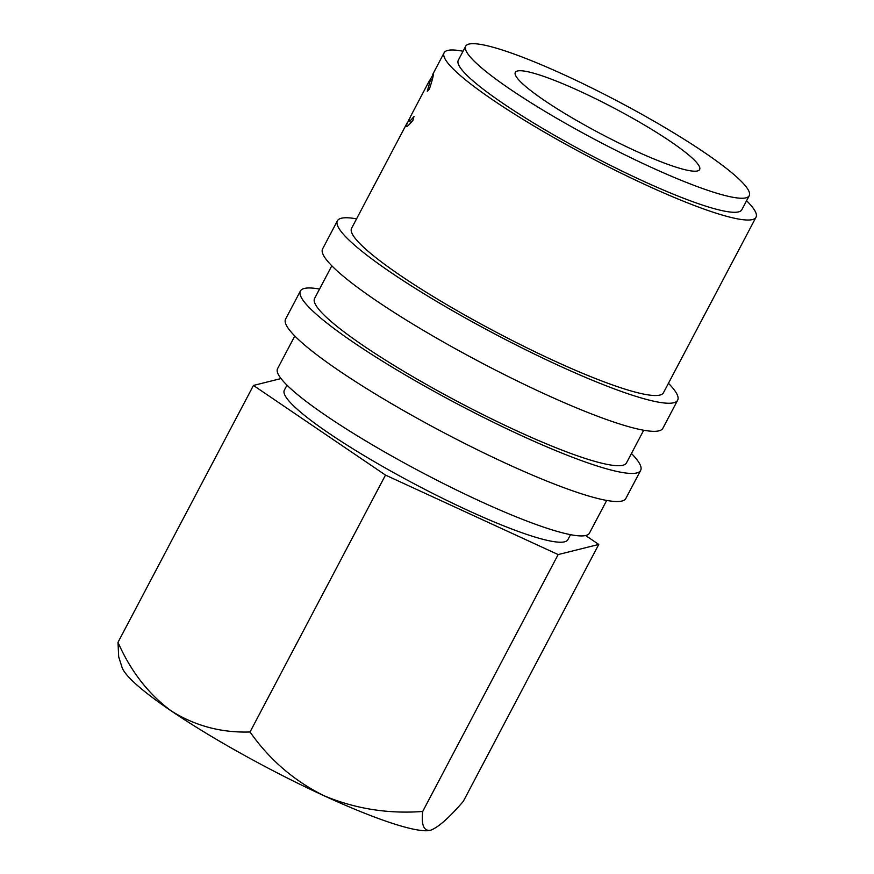 <?xml version="1.0" encoding="UTF-8"?>
<svg xmlns="http://www.w3.org/2000/svg" width="874" height="874" viewBox="0 0 874 874"><rect width="100%" height="100%" fill="white"/><g stroke="black" fill="none" stroke-linecap="round" stroke-linejoin="round"><path stroke-width="1.31" d="M356.559 218.85A192.324 26.69 27.8 0 0 337.408 220.805L322.604 248.893A192.324 26.69 27.8 0 0 376.388 300.754A192.324 26.69 27.8 0 0 554.99 398.62A192.324 26.69 27.8 0 0 662.853 428.282L677.656 400.205A192.324 26.69 27.8 0 0 668.446 383.293M337.408 220.805A192.324 26.69 27.8 0 0 391.202 272.677A192.324 26.69 27.8 0 0 569.793 370.543A192.324 26.69 27.8 0 0 677.656 400.205M319.545 289.054A192.324 26.69 27.8 0 0 300.394 291.009L285.59 319.086A192.324 26.69 27.8 0 0 339.385 370.947A192.324 26.69 27.8 0 0 517.976 468.814A192.324 26.69 27.8 0 0 625.839 498.475L640.642 470.398A192.324 26.69 27.8 0 0 631.443 453.486M300.394 291.009A192.324 26.69 27.8 0 0 354.188 342.87A192.324 26.69 27.8 0 0 532.779 440.736A192.324 26.69 27.8 0 0 640.642 470.398M544.447 100.477A104.17 14.454 27.8 0 0 641.188 153.485A104.17 14.454 27.8 0 0 699.615 169.556A104.17 14.454 27.8 0 0 670.478 141.457A104.17 14.454 27.8 0 0 573.737 88.449A104.17 14.454 27.8 0 0 515.31 72.389A104.17 14.454 27.8 0 0 544.447 100.477M286.989 385.172L284.334 390.197A160.27 22.243 27.8 0 0 329.159 433.417A160.27 22.243 27.8 0 0 477.991 514.972A160.27 22.243 27.8 0 0 567.871 539.684L570.525 534.659M465.689 46.224L458.293 60.262A160.27 22.243 27.8 0 0 503.118 103.482A160.27 22.243 27.8 0 0 651.938 185.037A160.27 22.243 27.8 0 0 741.829 209.76L749.226 195.71A160.27 22.243 27.8 0 0 704.411 152.491A160.27 22.243 27.8 0 0 555.58 70.936A160.27 22.243 27.8 0 0 465.689 46.224A160.27 22.243 27.8 0 0 510.514 89.443A160.27 22.243 27.8 0 0 659.346 170.998A160.27 22.243 27.8 0 0 749.226 195.71M294.8 335.998L277.561 368.686A176.297 24.461 27.8 0 0 326.865 416.221A176.297 24.461 27.8 0 0 490.576 505.937A176.297 24.461 27.8 0 0 589.458 533.118L606.687 500.441M331.803 265.794L314.574 298.482A176.297 24.461 27.8 0 0 363.879 346.028A176.297 24.461 27.8 0 0 527.59 435.733A176.297 24.461 27.8 0 0 626.461 462.925L643.701 430.237M430.532 79.021L433.264 74.366C433.406 75.983 432.095 80.932 429.331 89.224L427.288 91.246L430.598 79.359L429.593 80.332L410.474 116.592L408.682 120.994L411.119 122.557M408.682 120.994C408.792 122.229 410.562 120.721 414.003 116.45L412.943 120.306C408.453 125.769 406.148 127.68 406.028 126.042L409.251 119.072M406.235 126.544L406.869 126.479M407.513 122.207L351.588 228.289A176.297 24.461 27.8 0 0 400.893 275.823A176.297 24.461 27.8 0 0 564.604 365.54A176.297 24.461 27.8 0 0 663.475 392.721L756.01 217.233A176.297 24.461 27.8 0 0 746.582 200.736M463.045 51.249A176.297 24.461 27.8 0 0 444.112 52.79A176.297 24.461 27.8 0 0 493.417 100.335A176.297 24.461 27.8 0 0 657.128 190.04A176.297 24.461 27.8 0 0 756.01 217.233M117.99 642.346L118.7 656.887L122.054 667.354A176.297 24.461 -152.2 0 0 171.424 711.054C148.591 694.262 130.783 671.363 117.99 642.346L253.449 385.445L281.013 378.562M585.635 535.522L598.766 544.436L558.147 554.575L385.489 475.085L253.449 385.445M431.013 830.136A176.297 24.461 -152.2 0 1 430.871 830.18L430.412 830.3C438.158 827.503 449.127 817.846 463.318 801.338L598.766 544.436M430.871 830.18L430.893 830.169A176.297 24.461 -152.2 0 1 430.412 830.3C423.759 831.174 421.192 824.892 422.699 811.476L558.147 554.575M422.699 811.476C387.947 814.033 354.975 808.756 323.773 795.624C293.937 780.744 269.356 759.539 250.04 731.986L385.489 475.085M250.04 731.986C221.417 732.893 195.208 725.923 171.424 711.054A176.297 24.461 -152.2 0 0 323.773 795.624A176.297 24.461 -152.2 0 0 430.412 830.3M430.598 79.359L432.171 80.168M432.532 74.749L444.112 52.79M432.237 79.905L430.521 79.021"/></g></svg>
